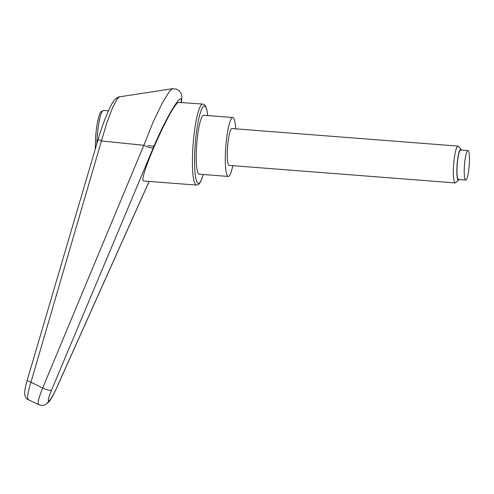 <?xml version="1.0" encoding="UTF-8"?>
<svg xmlns="http://www.w3.org/2000/svg" width="494" height="494" viewBox="0 0 494 494"><rect width="100%" height="100%" fill="white"/><g stroke="black" fill="none" stroke-linecap="round" stroke-linejoin="round"><path stroke-width="0.74" d="M199.65 174.067A29.554 4.742 -85.6 0 1 199.162 174.178A29.554 4.742 -85.6 0 1 196.606 145.841A29.554 4.742 -85.6 0 1 203.244 115.361A29.554 4.742 -85.6 0 1 203.732 115.25L232.816 117.504A29.554 4.742 94.4 0 0 232.328 117.621A29.554 4.742 94.4 0 0 225.69 148.095A29.554 4.742 94.4 0 0 228.247 176.438A29.554 4.742 94.4 0 0 228.734 176.321A29.554 4.742 94.4 0 0 232.798 165.675M143.822 145.31L42.688 388.031A7401.719 4637.209 -163.8 0 1 30.968 382.202L101.424 140.957L106.723 123.204L112.391 108.118L117.245 98.819L119.449 96.855L172.505 88.698L169.541 91.223L162.18 103.197L152.912 122.592L143.822 145.31C148.478 147.527 151.639 148.336 153.319 147.749L154.326 145.397C167.219 115.083 183.305 89.229 181.094 102.375M101.443 140.957L143.773 145.292M149.077 181.415L56.915 387.265C53.432 394.854 50.851 399.337 49.172 400.72A7.391 7.256 62.1 0 1 45.954 404.209L45.541 404.432A7.391 7.256 62.1 0 1 45.152 404.623M49.172 400.72L48.758 400.943A7.391 7.256 62.1 0 1 45.541 404.432C43.75 405.58 41.44 405.642 38.612 404.617L28.183 399.665C26.738 399.103 25.614 397.59 24.811 395.126C24.292 392.397 25.12 387.345 27.287 379.972A5.539 1.13 16.4 0 0 30.968 382.202C27.411 393.786 26.67 399.603 28.738 399.652M196.489 185.089L143.834 181.008C136.789 182.545 171.06 104.771 178.482 102.382L202.775 104.055A40.638 6.527 94.4 0 0 202.095 104.215A40.638 6.527 94.4 0 0 192.839 148.175A40.638 6.527 94.4 0 0 196.489 185.089L197.921 184.836L199.162 183.947L201.039 180.989L203.238 174.499M48.758 400.943C47.64 401.042 48.573 397.429 51.561 390.106L153.319 147.749M51.561 390.106A7.391 1.778 -157.2 0 1 42.688 388.031C38.266 399.078 37.093 404.605 39.174 404.605M98.343 138.845C98.003 139.308 99.028 140.012 101.424 140.957M27.294 379.942A5.539 1.13 16.4 0 0 27.281 379.966L98.257 138.962C103.024 122.852 109.662 106.383 113.713 101.004C114.015 99.603 119.048 96.25 119.455 96.855M459.161 179.532A15.475 2.482 -85.6 0 1 458.79 179.989A15.475 2.482 -85.6 0 1 458.63 180.106A15.475 2.482 -85.6 0 1 456.987 166.108A15.475 2.482 -85.6 0 1 460.513 149.373A15.475 2.482 -85.6 0 1 461.155 149.552A15.475 2.482 -85.6 0 1 461.445 150.065M458.79 179.989L455.69 182.718A18.469 2.964 -85.6 0 1 455.499 182.854A18.469 2.964 -85.6 0 1 455.19 182.928A18.469 2.964 -85.6 0 1 453.597 165.212A18.469 2.964 -85.6 0 1 457.74 146.162A18.469 2.964 -85.6 0 1 458.049 146.094A18.469 2.964 -85.6 0 1 458.512 146.378L461.155 149.552M455.19 182.928L229.105 165.385A18.469 2.964 -85.6 0 1 227.506 147.675A18.469 2.964 -85.6 0 1 231.655 128.625A18.469 2.964 -85.6 0 1 231.958 128.551L458.049 146.094M467.738 150.627A14.777 2.371 94.4 0 0 464.422 165.867A14.777 2.371 94.4 0 0 465.7 180.038A14.777 2.371 94.4 0 0 465.947 179.977A14.777 2.371 94.4 0 0 469.263 164.737A14.777 2.371 94.4 0 0 467.985 150.571A14.777 2.371 94.4 0 0 467.738 150.627M465.7 180.038L458.426 179.47A14.777 2.371 -85.6 0 1 457.154 165.305A14.777 2.371 -85.6 0 1 460.47 150.065A14.777 2.371 -85.6 0 1 460.717 150.003L467.985 150.571M235.65 128.841A29.554 4.742 94.4 0 0 232.816 117.504M147.972 145.6L152.85 146.175L154.326 145.397M97.898 140.166L97.213 140.524M203.182 174.493A38.791 6.224 -85.6 0 1 199.088 183.237A38.791 6.224 -85.6 0 1 194.963 148.151A38.791 6.224 -85.6 0 1 201.212 110.255A38.791 6.224 -85.6 0 1 207.752 115.559M56.915 387.265A7.391 0.408 24.1 0 0 56.983 387.247A7.391 0.408 24.1 0 0 56.983 387.24C53.939 393.792 51.648 398.09 50.116 400.14C49.696 401.153 48.307 402.511 45.954 404.209M95.237 149.207L95.49 139.036C96.046 130.465 97.071 123.302 98.559 117.541C100.208 112.113 100.183 113.089 101.035 111.65L103.524 110.44A26.602 4.273 94.4 0 0 103.085 110.539A26.602 4.273 94.4 0 0 97.028 139.314A26.602 4.273 94.4 0 0 96.812 143.859M207.807 115.565L206.603 108.686L205.238 105.593L204.146 104.53L202.775 104.055M181.378 102.4L181.897 96.713L181.113 93.459L179.279 90.822L176.599 89.142L172.511 88.698M149.132 181.415L56.983 387.247M228.247 176.438L199.162 174.178M103.524 110.44L108.439 110.823"/></g></svg>
